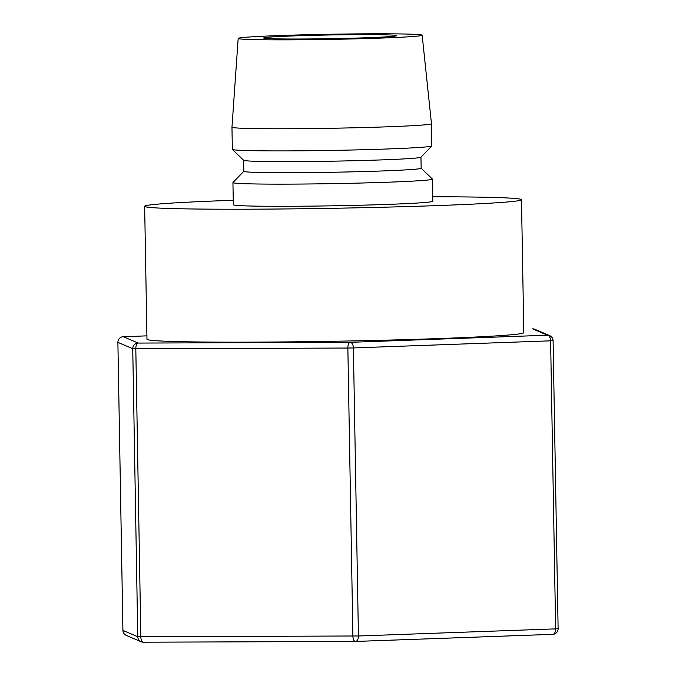 <?xml version="1.0" encoding="UTF-8"?>
<svg xmlns="http://www.w3.org/2000/svg" width="676" height="676" viewBox="0 0 676 676"><rect width="100%" height="100%" fill="white"/><g stroke="black" fill="none" stroke-linecap="round" stroke-linejoin="round"><path stroke-width="1.01" d="M293.376 35.921A66.51 1.859 179 0 1 361.584 34.637A66.51 1.859 179 0 1 396.668 35.667A66.51 1.859 179 0 1 366.967 37.738A66.51 1.859 179 0 1 298.758 39.014A66.51 1.859 179 0 1 263.665 37.991A66.51 1.859 179 0 1 293.376 35.921M233.245 200.273A188.443 5.273 -1 0 0 228.818 200.434A188.443 5.273 -1 0 0 144.656 206.298L146.971 339.251A188.443 5.273 -1 0 0 246.385 342.166A188.443 5.273 -1 0 0 439.637 338.532A188.443 5.273 -1 0 0 523.807 332.668L521.483 199.724A188.443 5.273 -1 0 0 432.741 196.792M144.656 206.298A188.443 5.273 -1 0 0 244.061 209.214A188.443 5.273 -1 0 0 437.321 205.589A188.443 5.273 -1 0 0 521.483 199.724M243.825 171.29L232.966 182.52A99.761 2.797 -1 0 0 232.933 182.596L233.321 204.752A99.761 2.797 -1 0 0 285.948 206.298A99.761 2.797 -1 0 0 388.261 204.38A99.761 2.797 -1 0 0 432.817 201.271L432.429 179.115A99.761 2.797 -1 0 0 432.386 179.039L421.156 168.189M232.933 182.596A99.761 2.797 -1 0 0 285.559 184.134A99.761 2.797 -1 0 0 387.872 182.216A99.761 2.797 -1 0 0 432.429 179.115M243.63 160.28L243.825 171.324A88.683 2.484 -1 0 0 290.604 172.693A88.683 2.484 -1 0 0 381.551 170.986A88.683 2.484 -1 0 0 421.156 168.231L420.962 157.187M232.392 149.438L243.664 160.313A88.683 2.484 -1 0 0 291.508 161.615A88.683 2.484 -1 0 0 381.357 159.908A88.683 2.484 -1 0 0 420.928 157.221L431.812 145.957A99.761 2.797 -1 0 0 431.854 145.872L431.465 123.716A99.761 2.797 -1 0 0 431.465 123.708A99.761 2.797 -1 0 1 386.909 126.826A99.761 2.797 -1 0 1 284.596 128.744A99.761 2.797 -1 0 1 231.969 127.198L232.35 149.362A99.761 2.797 -1 0 0 232.392 149.438A99.761 2.797 -1 0 0 286.218 150.9A99.761 2.797 -1 0 0 387.297 148.982A99.761 2.797 -1 0 0 431.812 145.957M279.272 35.566A92.004 2.577 -1 0 0 238.18 38.431A92.004 2.577 -1 0 0 286.616 39.859A92.004 2.577 -1 0 0 381.07 38.084A92.004 2.577 -1 0 0 422.162 35.22A92.004 2.577 -1 0 0 373.524 33.8A92.004 2.577 -1 0 0 279.272 35.566M553.078 340.645A5.543 5.526 113.2 0 0 547.45 335.212L532.603 328.849A5.543 5.526 -66.8 0 1 534.885 329.296L549.723 335.651A5.543 5.543 0 0 1 553.086 340.653L558.114 628.705L555.638 628.874L550.61 340.822L353.396 347.929L358.424 635.981L555.638 628.874A5.543 3.067 -92.1 0 1 552.774 634.341A5.543 5.543 0 0 0 558.114 628.705L553.086 340.653L550.61 340.822A5.543 3.067 -92.1 0 0 547.45 335.212L350.236 342.318A5.543 2.467 -90.2 0 0 347.861 348.039L135.808 348.791A5.543 2.467 -90.2 0 1 138.174 343.07A5.543 5.526 113.2 0 0 132.741 348.715L117.894 342.352A5.543 5.526 -66.8 0 1 123.328 336.707L138.174 343.07L350.236 342.318A5.543 3.067 -92.1 0 1 353.396 347.929L347.861 348.039L352.889 636.091A5.543 2.467 -90.2 0 0 355.373 641.448A5.543 5.543 0 0 0 355.559 641.448A5.543 3.067 -92.1 0 0 358.424 635.981L137.769 636.767L132.741 348.715L135.808 348.791L140.836 636.843A5.543 2.467 -90.2 0 0 143.32 642.2L355.373 641.448A5.543 2.467 -90.2 0 0 355.449 641.448A5.543 3.067 -92.1 0 0 355.559 641.448L552.774 634.341A5.543 3.067 -92.1 0 1 552.672 634.341L355.66 641.439M534.885 329.296A5.543 5.543 0 0 0 532.68 328.849L532.603 328.849A5.543 2.467 -90.2 0 1 532.68 328.849A5.543 2.467 -90.2 0 1 532.756 328.849M355.297 641.448L143.396 642.2A5.543 2.467 -90.2 0 1 143.32 642.2A5.543 5.543 0 0 1 141.115 641.752A5.543 5.526 -66.8 0 1 137.769 636.767L122.922 630.404A5.543 5.526 113.2 0 0 126.277 635.389L141.115 641.752A5.543 5.526 -66.8 0 0 143.244 642.2M123.226 336.707L146.912 335.854L123.328 336.707A5.543 3.067 -92.1 0 0 123.226 336.707A5.543 5.543 0 0 0 117.886 342.343L122.922 630.387M238.18 38.431L231.969 127.198M422.162 35.22L431.465 123.708M126.277 635.389A5.543 5.543 0 0 1 122.914 630.395L117.886 342.343"/></g></svg>
